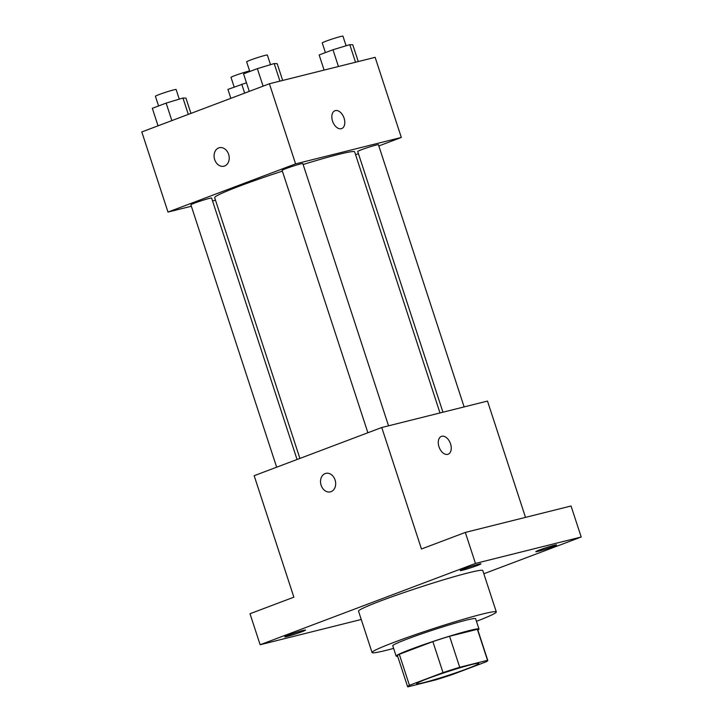 <?xml version="1.0" encoding="UTF-8"?>
<svg xmlns="http://www.w3.org/2000/svg" width="723" height="723" viewBox="0 0 723 723"><rect width="100%" height="100%" fill="white"/><g stroke="black" fill="none" stroke-linecap="round" stroke-linejoin="round"><path stroke-width="1.08" d="M423.777 682.62A32.68 1.853 -18.1 0 1 416.638 683.741A32.68 1.853 -18.1 0 1 447.121 671.821A32.68 1.853 -18.1 0 1 478.762 663.434A32.68 1.853 -18.1 0 1 458.509 671.893A32.68 1.853 -18.1 0 1 423.777 682.62M452.39 674.55L485.964 661.879A42.178 2.386 -18.1 0 0 487.79 660.479A42.178 2.386 -18.1 0 0 487.528 660.316L459.711 667.275A42.178 2.386 -18.1 0 0 443.009 672.616L409.435 685.296A42.178 2.386 -18.1 0 0 407.609 686.687A42.178 2.386 -18.1 0 0 407.871 686.85L435.689 679.891A42.178 2.386 -18.1 0 0 452.39 674.55M443.009 672.616L432.869 641.599L399.304 654.279L409.435 685.296M407.609 686.687L397.469 655.671A42.178 2.386 -18.1 0 1 399.304 654.279M432.869 641.599A42.178 2.386 -18.1 0 1 449.57 636.258L459.711 667.275M487.79 660.479L477.659 629.462A42.178 2.386 -18.1 0 0 477.388 629.308L449.57 636.258M477.849 630.058A43.579 2.467 161.9 0 0 478.978 629.028A43.579 2.467 161.9 0 0 454.839 634.586A43.579 2.467 161.9 0 0 411.134 649.182A43.579 2.467 161.9 0 0 396.141 656.104A43.579 2.467 161.9 0 0 397.659 656.267M396.141 656.104L392.761 645.766A43.579 2.467 -18.1 0 1 407.754 638.843A43.579 2.467 -18.1 0 1 451.459 624.247A43.579 2.467 -18.1 0 1 475.607 618.698L478.978 629.028M477.388 629.308L487.528 660.316M393.619 648.395A65.368 3.705 -18.1 0 1 386.335 650.302A65.368 3.705 -18.1 0 1 372.056 652.535A65.368 3.705 -18.1 0 1 433.032 628.712A65.368 3.705 -18.1 0 1 496.312 611.929A65.368 3.705 -18.1 0 1 476.457 621.319M372.056 652.535L358.536 611.188A65.368 3.705 -18.1 0 1 419.521 587.356A65.368 3.705 -18.1 0 1 482.801 570.574L496.312 611.929M552.797 546.651A10.89 0.615 -18.1 0 1 541.87 550.302A10.89 0.615 -18.1 0 1 535.833 551.685A10.89 0.615 -18.1 0 1 545.992 547.718A10.89 0.615 -18.1 0 1 556.538 544.916A10.89 0.615 -18.1 0 1 552.797 546.651M301.753 631.803A10.89 0.615 -18.1 0 1 290.827 635.454A10.89 0.615 -18.1 0 1 284.79 636.846A10.89 0.615 -18.1 0 1 294.957 632.869A10.89 0.615 -18.1 0 1 305.504 630.076A10.89 0.615 -18.1 0 1 301.753 631.803M477.198 565.549A10.89 0.615 -18.1 0 1 466.272 569.2A10.89 0.615 -18.1 0 1 460.235 570.583A10.89 0.615 -18.1 0 1 470.402 566.615A10.89 0.615 -18.1 0 1 480.949 563.813A10.89 0.615 -18.1 0 1 477.198 565.549M483.841 573.764L581.193 537.008L475.463 563.443L260.144 644.753L361.247 619.475M525.504 517.379L487.492 401.075L381.762 427.51L254.162 475.698L293.872 597.171L250.004 613.737L260.144 644.753M581.193 537.008L571.053 505.992L465.323 532.426L475.463 563.443M465.323 532.426L421.464 548.992L381.762 427.51M321.12 485.26A9.535 7.438 76 0 1 325.784 473.375A9.535 7.438 76 0 1 335.318 480.813A9.535 7.438 76 0 1 330.411 491.866A9.535 7.438 76 0 1 321.12 485.26M447.718 454.36A9.535 5.938 -110.7 0 1 439.087 447.085A9.535 5.938 -110.7 0 1 441.392 436.394A9.535 5.938 -110.7 0 1 450.312 443.217A9.535 5.938 -110.7 0 1 448.124 454.225A9.535 5.938 -110.7 0 1 447.718 454.36M441.392 436.394A9.535 5.938 -110.7 0 1 450.312 443.217A9.535 5.938 -110.7 0 1 448.124 454.234M330.411 491.866A9.535 7.438 76 0 1 321.129 485.25A9.535 7.438 76 0 1 325.793 473.375M299.9 458.427L214.659 197.641A73.647 4.175 -18.1 0 1 282.368 171.125M303.127 164.51A73.647 4.175 -18.1 0 1 354.659 151.884L439.991 412.95M367.88 432.752L282.124 170.375A10.89 0.615 -18.1 0 1 292.282 166.398A10.89 0.615 -18.1 0 1 302.829 163.606L388.54 425.82M276.656 467.203L190.89 204.826A10.89 0.615 -18.1 0 1 201.057 200.849A10.89 0.615 -18.1 0 1 211.604 198.057L297.054 459.503M442.946 412.218L357.713 151.469A10.89 0.615 -18.1 0 1 367.88 147.501A10.89 0.615 -18.1 0 1 378.427 144.699L464.13 406.922M378.834 145.947L401.319 137.451L295.59 163.886L167.998 212.074L191.351 206.236M212.544 200.94L215.499 200.199M355.589 154.722L358.427 153.647M401.319 137.451L375.138 57.334L269.408 83.769L295.59 163.886M269.408 83.769L141.807 131.948L167.998 212.074M223.976 166.209A9.535 7.438 76 0 1 214.686 159.602A9.535 7.438 76 0 1 219.349 147.718A9.535 7.438 76 0 1 228.875 155.165A9.535 7.438 76 0 1 223.967 166.209A9.535 7.438 76 0 1 214.677 159.602A9.535 7.438 76 0 1 219.349 147.718M341.274 128.703A9.535 5.938 -110.7 0 1 332.652 121.428A9.535 5.938 -110.7 0 1 334.948 110.736A9.535 5.938 -110.7 0 1 343.877 117.56A9.535 5.938 -110.7 0 1 341.69 128.577A9.535 5.938 -110.7 0 1 341.274 128.703M334.948 110.736A9.535 5.938 -110.7 0 1 343.868 117.56A9.535 5.938 -110.7 0 1 341.681 128.577M246.471 82.765L227.926 89.408L230.836 98.328M241.735 84.193L244.654 93.113M234.171 87.049L231.008 77.37A10.89 0.615 -18.1 0 1 237.966 74.478A10.89 0.615 -18.1 0 1 249.616 70.908M358.265 61.545L352.788 44.79L349.787 44.654L332.969 49.742L319.15 54.957L324.103 70.095M349.787 44.654L355.526 62.232M332.969 49.742L338.445 66.507M325.404 52.598L322.241 42.919A10.89 0.615 -18.1 0 1 332.399 38.952A10.89 0.615 -18.1 0 1 342.946 36.15L346.091 45.775M190.953 113.394L185.965 98.138L182.955 98.012L166.136 103.1L152.327 108.314L158.048 125.82M182.955 98.012L188.314 114.388M166.136 103.1L171.866 120.605M158.572 105.956L155.409 96.276A10.89 0.615 -18.1 0 1 165.576 92.3A10.89 0.615 -18.1 0 1 176.123 89.507L179.268 99.123M282.675 80.452L277.198 63.687L274.189 63.561L257.37 68.64L243.561 73.863L249.281 91.369M274.189 63.561L279.937 81.13M257.37 68.64L263.091 86.145M249.806 71.496L246.642 61.817A10.89 0.615 -18.1 0 1 256.81 57.849A10.89 0.615 -18.1 0 1 267.356 55.047L270.501 64.672"/></g></svg>
